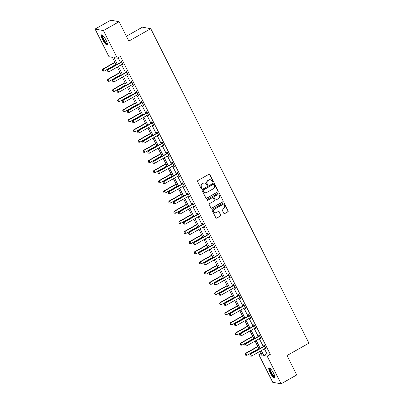 <?xml version="1.0" encoding="UTF-8"?>
<svg xmlns="http://www.w3.org/2000/svg" width="404" height="404" viewBox="0 0 404 404"><rect width="100%" height="100%" fill="white"/><g stroke="black" fill="none" stroke-linecap="round" stroke-linejoin="round"><path stroke-width="0.61" d="M213.1 182.022A0.51 0.485 100.2 0 0 213.307 181.33L209.893 174.548A0.727 0.692 100.2 0 0 208.959 174.255L197.889 180.517A0.727 0.692 100.2 0 0 197.596 181.502L201.005 188.289A0.51 0.485 100.2 0 0 201.662 188.491A0.51 0.485 100.2 0 0 201.869 187.799L201.424 186.921A2.328 2.217 100.2 0 1 202.364 183.764L203.288 183.244A2.328 2.217 100.2 0 1 206.282 184.173L206.727 185.052A0.51 0.485 100.2 0 0 207.378 185.254A0.51 0.485 100.2 0 0 207.585 184.567L207.146 183.689A2.328 2.217 100.2 0 1 208.085 180.532L209.009 180.007A2.328 2.217 100.2 0 1 212.004 180.942L212.443 181.815A0.51 0.485 100.2 0 0 213.1 182.022M212.676 182.042A0.51 0.485 100.2 0 0 213.08 181.29L209.666 174.508A0.727 0.692 100.2 0 0 209.292 174.164M201.237 188.511A0.51 0.485 100.2 0 0 201.641 187.759L201.424 186.921M206.954 185.274A0.51 0.485 100.2 0 0 207.363 184.527L207.146 183.689M270.079 372.65A5.787 1.404 60.5 0 1 268.988 367.928A5.787 1.404 60.5 0 1 273.599 373.281A5.787 1.404 60.5 0 1 274.69 378.003A5.787 1.404 60.5 0 1 270.079 372.65M102.56 39.577A5.787 1.404 60.5 0 1 101.475 34.86A5.787 1.404 60.5 0 1 106.08 40.213A5.787 1.404 60.5 0 1 107.171 44.93A5.787 1.404 60.5 0 1 102.56 39.577M223.816 213.297A0.727 0.692 100.2 0 0 224.75 213.59L227.856 211.832A0.727 0.692 100.2 0 0 228.149 210.848L224.361 203.313A0.727 0.692 100.2 0 0 223.422 203.02L212.358 209.282A0.727 0.692 100.2 0 0 212.065 210.267L215.852 217.801A0.727 0.692 100.2 0 0 216.786 218.094L220.539 215.973A0.727 0.692 100.2 0 0 220.831 214.989L219.21 211.762A0.727 0.692 100.2 0 0 218.276 211.469L216.413 212.524A1.949 1.853 100.2 0 1 213.721 211.135A1.949 1.853 100.2 0 1 214.696 209.105L221.983 204.985A1.949 1.853 100.2 0 1 224.68 206.373A1.949 1.853 100.2 0 1 223.7 208.403L222.488 209.09A0.727 0.692 100.2 0 0 222.195 210.075L223.816 213.297M116.175 64.887L112.368 57.318L108.984 56.706L95.076 29.058L110.736 20.2L119.089 21.705L128.836 41.092L150.763 28.684L308.924 343.153L286.997 355.555L296.748 374.942L281.083 383.8L272.735 382.295L258.833 354.651L262.216 355.257L260.186 351.228M119.089 21.705L103.424 30.563L117.332 58.211L113.948 57.6L117.291 64.256M264.438 348.819L266.928 353.773L270.311 354.379L120.463 56.439L117.332 58.211M270.311 354.379L267.18 356.151L281.083 383.8M217.867 191.976A0.727 0.692 100.2 0 0 218.16 190.986L214.373 183.451A0.727 0.692 100.2 0 0 213.438 183.163L202.369 189.425A0.727 0.692 100.2 0 0 202.076 190.41L205.863 197.945A0.727 0.692 100.2 0 0 206.803 198.238L217.645 191.935A0.727 0.692 100.2 0 0 217.938 190.946L214.145 183.411A0.727 0.692 100.2 0 0 213.772 183.073M219.367 193.385L223.154 200.919A0.727 0.692 100.2 0 1 222.862 201.904L211.792 208.166A0.727 0.692 100.2 0 1 210.858 207.873L209.237 204.651A0.727 0.692 100.2 0 1 209.53 203.661L214.019 201.126A0.727 0.692 100.2 0 0 214.312 200.137L213.236 198A0.727 0.692 100.2 0 0 212.302 197.708L207.626 200.354A0.51 0.485 100.2 0 1 206.924 199.99A0.51 0.485 100.2 0 1 207.176 199.46L218.433 193.092A0.727 0.692 100.2 0 1 219.367 193.385L223.154 200.919M150.763 28.684L142.415 27.184L126.402 36.244M118.069 57.792L120.422 62.484M121.523 64.67L125.528 72.629M126.629 74.816L130.633 82.78M131.734 84.966L135.739 92.925M136.835 95.117L140.839 103.076M141.94 105.262L145.945 113.226M147.046 115.413L151.051 123.372M152.151 125.558L156.151 133.522M157.252 135.709L161.257 143.667M162.357 145.854L166.362 153.818M167.463 156.005L171.463 163.963M172.564 166.15L176.568 174.114M177.669 176.301L181.674 184.259M182.775 186.451L186.779 194.41M187.875 196.597L191.88 204.56M192.981 206.747L196.985 214.706M198.086 216.892L202.091 224.856M203.192 227.043L207.191 235.002M208.292 237.188L212.297 245.152M213.398 247.339L217.403 255.298M218.503 257.484L222.503 265.448M223.604 267.635L227.609 275.594M228.709 277.785L232.714 285.744M233.815 287.931L237.82 295.89M238.916 298.081L242.92 306.04M244.021 308.227L248.026 316.191M249.127 318.377L253.131 326.336M254.232 328.523L258.232 336.487M259.333 338.673L263.337 346.632M122.362 64.196L122.715 64.887L123.276 64.993L121.311 61.09L120.751 60.989L121.235 61.953M127.467 74.346L127.816 75.038L128.381 75.139L126.417 71.235L125.851 71.134L126.341 72.099M132.573 84.492L132.921 85.188L133.487 85.289L131.522 81.386L130.957 81.285L131.441 82.249M137.673 94.642L138.027 95.334L138.587 95.435L136.628 91.531L136.062 91.43L136.547 92.395M143.228 104.656L143.001 104.702A0.742 0.707 100.2 0 0 142.799 104.777L143.127 105.484L143.693 105.585L141.728 101.682L141.168 101.581L141.653 102.545M148.329 114.807L148.106 114.852A0.742 0.707 100.2 0 0 147.899 114.928L148.233 115.63L148.798 115.731L146.834 111.827L146.268 111.726L146.753 112.691M152.99 125.083L153.338 125.78L153.899 125.881L151.939 121.978L151.374 121.877L151.859 122.841M158.09 135.234L158.439 135.926L159.004 136.027L157.04 132.128L156.479 132.022L156.964 132.987M163.196 145.379L163.544 146.076L164.11 146.177L162.145 142.274L161.58 142.173L162.065 143.137M168.301 155.53L168.65 156.222L169.215 156.328L167.251 152.424L166.685 152.323L167.17 153.288M173.402 165.68L173.755 166.372L174.316 166.473L172.351 162.57L171.791 162.469L172.276 163.433M178.957 175.695L178.73 175.74A0.742 0.707 100.2 0 0 178.528 175.816L178.856 176.523L179.421 176.624L177.457 172.72L176.891 172.619L177.381 173.584M184.057 185.84L183.835 185.885A0.742 0.707 100.2 0 0 183.628 185.966L183.961 186.668L184.527 186.769L182.563 182.866L181.997 182.765L182.482 183.729M188.713 196.122L189.067 196.819L189.627 196.92L187.668 193.016L187.102 192.915L187.587 193.88M193.819 206.272L194.167 206.964L194.733 207.065L192.769 203.162L192.208 203.061L192.693 204.025M198.925 216.418L199.273 217.115L199.839 217.216L197.874 213.312L197.309 213.211L197.793 214.176M204.03 226.568L204.379 227.26L204.939 227.361L202.98 223.457L202.414 223.356L202.899 224.321M209.131 236.714L209.479 237.411L210.045 237.512L208.08 233.608L207.52 233.507L208.004 234.472M214.236 246.864L214.585 247.556L215.15 247.662L213.186 243.758L212.62 243.652L213.105 244.617M219.342 257.01L219.69 257.707L220.256 257.808L218.291 253.904L217.726 253.803L218.211 254.767M224.442 267.16L224.796 267.852L225.356 267.958L223.392 264.054L222.831 263.953L223.316 264.918M229.548 277.311L229.896 278.002L230.462 278.104L228.497 274.2L227.932 274.099L228.422 275.063M234.653 287.456L235.002 288.153L235.567 288.254L233.603 284.35L233.037 284.249L233.522 285.214M239.754 297.607L240.107 298.298L240.668 298.399L238.708 294.496L238.143 294.395L238.628 295.359M244.859 307.752L245.208 308.449L245.773 308.55L243.809 304.646L243.248 304.545L243.733 305.51M250.409 317.771L250.187 317.817A0.742 0.707 100.2 0 0 249.98 317.892L250.313 318.594L250.879 318.695L248.915 314.792L248.349 314.691L248.834 315.655M255.515 327.917L255.293 327.962A0.742 0.707 100.2 0 0 255.086 328.038L255.419 328.745L255.979 328.846L254.02 324.942L253.454 324.841L253.939 325.806M260.171 338.199L260.519 338.89L261.085 338.991L259.121 335.093L258.56 334.987L259.045 335.951M265.276 348.344L265.625 349.041L266.191 349.142L264.226 345.238L263.661 345.137L264.145 346.102M95.076 29.058L103.424 30.563M261.226 353.293L258.833 354.651M259.085 349.036L255.086 341.077M253.985 338.89L249.98 330.926M248.879 328.74L244.874 320.781M243.774 318.594L239.769 310.631M238.673 308.444L234.668 300.485M233.568 298.298L229.563 290.335M228.462 288.148L224.457 280.189M223.356 278.002L219.357 270.039M218.256 267.852L214.251 259.893M213.15 257.702L209.146 249.743M208.045 247.556L204.045 239.592M202.944 237.406L198.94 229.447M197.839 227.26L193.834 219.296M192.733 217.11L188.729 209.151M187.633 206.964L183.628 199M182.527 196.814L178.523 188.855M177.422 186.668L173.417 178.704M172.316 176.518L168.317 168.559M167.216 166.367L163.211 158.408M162.11 156.222L158.105 148.258M157.004 146.071L153.005 138.112M151.904 135.926L147.899 127.962M146.798 125.775L142.794 117.817M141.693 115.63L137.688 107.666M136.592 105.479L132.588 97.521M131.487 95.334L127.482 87.37M126.381 85.183L122.377 77.225M121.276 75.033L117.276 67.074M261.307 350.591L263.797 355.545L267.18 356.151M118.392 66.443L122.397 74.402M123.498 76.588L127.502 84.552M128.598 86.739L132.603 94.698M133.704 96.884L137.708 104.848M138.809 107.035L142.814 114.994M143.915 117.185L147.915 125.144M149.015 127.331L153.02 135.295M154.121 137.481L158.126 145.44M159.227 147.627L163.226 155.591M164.327 157.777L168.332 165.736M169.433 167.923L173.437 175.886M174.538 178.073L178.543 186.032M179.639 188.219L183.643 196.182M184.744 198.369L188.749 206.328M189.85 208.52L193.854 216.478M194.955 218.665L198.955 226.624M200.056 228.816L204.06 236.774M205.161 238.961L209.166 246.925M210.267 249.111L214.266 257.07M215.367 259.257L219.372 267.221M220.473 269.407L224.478 277.366M225.578 279.553L229.583 287.517M230.679 289.703L234.684 297.662M235.784 299.854L239.789 307.813M240.89 309.999L244.895 317.958M245.996 320.15L249.995 328.109M251.096 330.295L255.101 338.259M256.202 340.446L260.206 348.405M266.928 353.773L263.797 355.545M122.715 64.887L123.114 64.665M127.816 75.038L128.214 74.811M132.921 85.188L133.32 84.961M138.027 95.334L138.426 95.107M143.127 105.484L143.526 105.257M148.233 115.63L148.632 115.403M153.338 125.78L153.737 125.553M158.439 135.926L158.838 135.704M163.544 146.076L163.943 145.849M168.65 156.222L169.049 156M173.755 166.372L174.154 166.145M178.856 176.523L179.255 176.296M183.961 186.668L184.36 186.441M189.067 196.819L189.466 196.591M194.167 206.964L194.566 206.737M199.273 217.115L199.672 216.887M204.379 227.26L204.778 227.038M209.479 237.411L209.878 237.183M214.585 247.556L214.984 247.334M219.69 257.707L220.089 257.479M224.796 267.852L225.195 267.63M229.896 278.002L230.295 277.775M235.002 288.153L235.401 287.926M240.107 298.298L240.506 298.071M245.208 308.449L245.607 308.222M250.313 318.594L250.712 318.372M255.419 328.745L255.818 328.518M260.519 338.89L260.918 338.668M265.625 349.041L266.024 348.814M210.333 179.74A2.328 2.217 100.2 0 0 208.782 179.967L209.009 180.007M206.919 183.648A2.328 2.217 100.2 0 1 207.858 180.492L208.782 179.967M204.616 182.977A2.328 2.217 100.2 0 0 203.061 183.204L203.288 183.244M201.202 186.88A2.328 2.217 100.2 0 1 202.141 183.724L203.061 183.204M206.237 198.283A0.727 0.692 100.2 0 0 206.575 198.197L217.645 191.935M213.868 184.643A0.51 0.485 100.2 0 0 213.211 184.441L203.495 189.936A0.51 0.485 100.2 0 0 203.288 190.627L203.752 191.552A2.328 2.217 100.2 0 0 206.752 192.481L213.393 188.724A2.328 2.217 100.2 0 0 214.332 185.567L213.868 184.643M213.408 184.381A0.51 0.485 100.2 0 0 212.984 184.401L213.211 184.441M205.197 192.708A2.328 2.217 100.2 0 1 203.53 191.511L203.061 190.587A0.51 0.485 100.2 0 1 203.268 189.895L212.984 184.401M211.231 208.212A0.727 0.692 100.2 0 0 211.57 208.126L222.639 201.864A0.727 0.692 100.2 0 0 222.932 200.879M212.635 197.622A0.727 0.692 100.2 0 0 212.075 197.667L207.626 200.354M218.675 198.49A1.949 1.853 100.2 0 0 218.165 194.864A1.949 1.853 100.2 0 0 216.958 195.071L214.393 196.526A0.727 0.692 100.2 0 0 214.1 197.511L215.175 199.652A0.727 0.692 100.2 0 0 216.11 199.94L218.675 198.49M218.049 194.849A1.949 1.853 100.2 0 0 216.731 195.031L216.958 195.071M215.549 199.99A0.727 0.692 100.2 0 1 214.948 199.611L213.873 197.47A0.727 0.692 100.2 0 1 214.165 196.485L216.731 195.031M219.14 193.344A0.727 0.692 100.2 0 0 218.766 193.006M223.074 204.757A1.949 1.853 100.2 0 0 221.756 204.944L221.983 204.985M215.1 212.706A1.949 1.853 100.2 0 1 214.468 209.065L221.756 204.944M216.226 218.145A0.727 0.692 100.2 0 0 216.564 218.054L220.311 215.933A0.727 0.692 100.2 0 0 220.609 214.948L218.983 211.721A0.727 0.692 100.2 0 0 218.609 211.383M224.19 213.64A0.727 0.692 100.2 0 0 224.523 213.549L227.629 211.792A0.727 0.692 100.2 0 0 227.927 210.807L224.134 203.273A0.727 0.692 100.2 0 0 223.76 202.934M114.857 62.267L102.697 69.145L103.106 69.215L104.086 71.17L115.958 64.453M102.298 70.124L102.858 71.109L102.298 70.124L102.697 69.145M114.973 62.504L103.106 69.215L102.369 70.134M104.086 71.17L102.858 71.109M106.878 70.947L107.368 71.922L106.878 70.947L107.615 70.028L107.212 69.958L120.993 62.16A0.742 0.707 100.2 0 0 121.17 62.024L121.569 61.595M122.811 64.064L122.589 64.11A0.742 0.707 100.2 0 0 122.382 64.186L108.6 71.983L107.615 70.028L121.402 62.236A0.742 0.707 100.2 0 0 121.574 62.095L121.735 61.923M107.368 71.922L108.6 71.983M107.212 69.958L106.813 70.937M107.393 43.869A5.01 1.212 60.5 0 1 104.333 41.147A5.01 1.212 60.5 0 1 102.151 35.673A5.01 1.212 60.5 0 1 102.5 35.214M102.783 35.456A4.636 1.126 -119.5 0 0 102.661 35.784A4.636 1.126 -119.5 0 0 104.444 40.476A4.636 1.126 -119.5 0 0 107.333 43.501M101.813 34.83A5.752 1.394 -119.5 0 0 101.752 35.087A5.752 1.394 -119.5 0 0 103.803 40.627A5.752 1.394 -119.5 0 0 107.373 44.657M274.912 376.942A5.01 1.212 60.5 0 1 270.816 372.407A5.01 1.212 60.5 0 1 270.013 368.281M270.301 368.529A4.636 1.126 -119.5 0 0 271.246 372.251A4.636 1.126 -119.5 0 0 274.851 376.573M269.332 367.898A5.752 1.394 -119.5 0 0 270.594 372.367A5.752 1.394 -119.5 0 0 274.887 377.725M119.963 72.417L107.802 79.295L108.206 79.366L109.191 81.315L121.059 74.604M107.403 80.27L107.959 81.26L107.403 80.27L107.802 79.295M120.079 72.649L108.206 79.366L107.469 80.285M109.191 81.315L107.959 81.26M125.063 82.562L112.908 89.441L113.312 89.516L114.297 91.466L126.164 84.749M112.509 90.42L113.064 91.41L112.509 90.42L112.908 89.441M125.184 82.8L113.312 89.516L112.575 90.43M114.297 91.466L113.064 91.41M111.984 81.098L112.474 82.073L111.984 81.098L112.721 80.179L112.317 80.103L126.099 72.311A0.742 0.707 100.2 0 0 126.27 72.17L126.674 71.74M127.917 74.21L127.689 74.255A0.742 0.707 100.2 0 0 127.487 74.336L113.701 82.128L112.721 80.179L126.502 72.382A0.742 0.707 100.2 0 0 126.679 72.245L126.836 72.074M112.474 82.073L113.701 82.128M112.317 80.103L111.913 81.083M117.089 91.243L117.579 92.223L117.089 91.243L117.827 90.324L117.418 90.254L131.199 82.456A0.742 0.707 100.2 0 0 131.376 82.32L131.775 81.891M133.017 84.36L132.795 84.406A0.742 0.707 100.2 0 0 132.588 84.481L118.806 92.279L117.827 90.324L131.608 82.532A0.742 0.707 100.2 0 0 131.78 82.391L131.941 82.219M117.579 92.223L118.806 92.279M117.418 90.254L117.019 91.233M130.169 92.713L118.008 99.591L118.417 99.662L119.397 101.616L131.27 94.9M117.609 100.566L118.17 101.555L117.609 100.566L118.008 99.591M130.285 92.945L118.417 99.662L117.68 100.581M119.397 101.616L118.17 101.555M135.274 102.858L123.114 109.737L123.523 109.812L124.503 111.762L136.37 105.045M122.715 110.716L123.276 111.706L122.715 110.716L123.114 109.737M135.391 103.096L123.523 109.812L122.781 110.726M124.503 111.762L123.276 111.706M140.375 113.009L128.22 119.887L128.624 119.958L129.608 121.912L141.476 115.196M127.821 120.867L128.376 121.851L127.821 120.867L128.22 119.887M140.496 113.246L128.624 119.958L127.886 120.877M129.608 121.912L128.376 121.851M122.19 101.394L122.68 102.369L122.19 101.394L122.927 100.475L122.523 100.404L136.305 92.607A0.742 0.707 100.2 0 0 136.481 92.465L136.88 92.036M138.123 94.511L137.9 94.551A0.742 0.707 100.2 0 0 137.693 94.632L123.912 102.429L122.927 100.475L136.714 92.678A0.742 0.707 100.2 0 0 136.885 92.541L137.047 92.37M122.68 102.369L123.912 102.429M122.523 100.404L122.124 101.379M127.295 111.539L127.785 112.519L127.295 111.539L128.033 110.625L127.629 110.55L141.41 102.752A0.742 0.707 100.2 0 0 141.582 102.616L141.986 102.187M142.799 104.777L129.012 112.575L128.033 110.625L141.814 102.828A0.742 0.707 100.2 0 0 141.991 102.687L142.152 102.515M127.785 112.519L129.012 112.575M127.629 110.55L127.23 111.529M132.401 121.69L132.891 122.665L132.401 121.69L133.138 120.771L132.729 120.7L146.516 112.903A0.742 0.707 100.2 0 0 146.687 112.767L147.086 112.332M147.899 114.928L134.118 122.725L133.138 120.771L146.92 112.974A0.742 0.707 100.2 0 0 147.096 112.837L147.253 112.665M132.891 122.665L134.118 122.725M132.729 120.7L132.33 121.68M137.501 131.84L137.996 132.815L137.501 131.84L138.244 130.921L137.835 130.846L151.616 123.048A0.742 0.707 100.2 0 0 151.793 122.912L152.192 122.483M153.434 124.952L153.212 124.998A0.742 0.707 100.2 0 0 153.005 125.073L139.223 132.871L138.244 130.921L152.025 123.124A0.742 0.707 100.2 0 0 152.197 122.988L152.358 122.816M137.996 132.815L139.223 132.871M137.835 130.846L137.436 131.825M142.607 141.986L143.097 142.96L142.607 141.986L143.344 141.067L142.94 140.996L156.722 133.199A0.742 0.707 100.2 0 0 156.898 133.062L157.297 132.633M158.54 135.103L158.312 135.148A0.742 0.707 100.2 0 0 158.11 135.224L144.329 143.021L143.344 141.067L157.126 133.269A0.742 0.707 100.2 0 0 157.302 133.133L157.464 132.961M143.097 142.96L144.329 143.021M142.94 140.996L142.541 141.976M147.713 152.136L148.202 153.111L147.713 152.136L148.45 151.217L148.046 151.141L161.827 143.344A0.742 0.707 100.2 0 0 161.999 143.208L162.398 142.779M163.64 145.248L163.418 145.294A0.742 0.707 100.2 0 0 163.211 145.369L149.429 153.167L148.45 151.217L162.231 143.42A0.742 0.707 100.2 0 0 162.408 143.284L162.565 143.112M148.202 153.111L149.429 153.167M148.046 151.141L147.642 152.121M152.813 162.282L153.308 163.256L152.813 162.282L153.555 161.363L153.146 161.292L166.928 153.495A0.742 0.707 100.2 0 0 167.105 153.358L167.503 152.929M168.746 155.399L168.524 155.444A0.742 0.707 100.2 0 0 168.317 155.52L154.535 163.317L153.555 161.363L167.337 153.571A0.742 0.707 100.2 0 0 167.508 153.429L167.67 153.257M153.308 163.256L154.535 163.317M153.146 161.292L152.747 162.272M157.919 172.432L158.408 173.407L157.919 172.432L158.656 171.513L158.252 171.437L172.033 163.645A0.742 0.707 100.2 0 0 172.21 163.504L172.609 163.075M173.851 165.544L173.629 165.589A0.742 0.707 100.2 0 0 173.422 165.67L159.641 173.462L158.656 171.513L172.442 163.716A0.742 0.707 100.2 0 0 172.614 163.58L172.776 163.408M158.408 173.407L159.641 173.462M158.252 171.437L157.853 172.417M163.024 182.578L163.514 183.557L163.024 182.578L163.761 181.659L163.357 181.588L177.139 173.791A0.742 0.707 100.2 0 0 177.311 173.654L177.709 173.225M178.528 175.816L164.741 183.613L163.761 181.659L177.543 173.866A0.742 0.707 100.2 0 0 177.72 173.725L177.876 173.553M163.514 183.557L164.741 183.613M163.357 181.588L162.953 182.568M168.13 192.728L168.619 193.703L168.13 192.728L168.867 191.809L168.458 191.738L182.239 183.941A0.742 0.707 100.2 0 0 182.416 183.8L182.815 183.371M183.628 185.966L169.847 193.758L168.867 191.809L182.648 184.012A0.742 0.707 100.2 0 0 182.82 183.876L182.982 183.704M168.619 193.703L169.847 193.758M168.458 191.738L168.059 192.713M173.23 202.874L173.72 203.853L173.23 202.874L173.967 201.96L173.563 201.884L187.345 194.087A0.742 0.707 100.2 0 0 187.522 193.95L187.921 193.521M189.163 195.991L188.941 196.036A0.742 0.707 100.2 0 0 188.734 196.112L174.952 203.909L173.967 201.96L187.754 194.162A0.742 0.707 100.2 0 0 187.926 194.021L188.087 193.849M173.72 203.853L174.952 203.909M173.563 201.884L173.165 202.864M178.336 213.024L178.826 213.999L178.336 213.024L179.073 212.105L178.669 212.034L192.45 204.237A0.742 0.707 100.2 0 0 192.622 204.096L193.026 203.667M194.268 206.141L194.041 206.186A0.742 0.707 100.2 0 0 193.839 206.262L180.053 214.059L179.073 212.105L192.854 204.308A0.742 0.707 100.2 0 0 193.031 204.172L193.193 204M178.826 213.999L180.053 214.059M178.669 212.034L178.27 213.014M183.441 223.17L183.931 224.149L183.441 223.17L184.179 222.256L183.769 222.18L197.556 214.383A0.742 0.707 100.2 0 0 197.728 214.246L198.127 213.817M199.369 216.286L199.147 216.332A0.742 0.707 100.2 0 0 198.94 216.408L185.158 224.205L184.179 222.256L197.96 214.458A0.742 0.707 100.2 0 0 198.137 214.322L198.293 214.145M183.931 224.149L185.158 224.205M183.769 222.18L183.371 223.159M188.542 233.32L189.037 234.295L188.542 233.32L189.284 232.401L188.875 232.33L202.656 224.533A0.742 0.707 100.2 0 0 202.833 224.397L203.232 223.968M204.474 226.437L204.252 226.482A0.742 0.707 100.2 0 0 204.045 226.558L190.264 234.355L189.284 232.401L203.066 224.604A0.742 0.707 100.2 0 0 203.237 224.467L203.399 224.296M189.037 234.295L190.264 234.355M188.875 232.33L188.476 233.31M193.647 243.471L194.137 244.445L193.647 243.471L194.385 242.552L193.981 242.476L207.762 234.679A0.742 0.707 100.2 0 0 207.939 234.542L208.338 234.113M209.58 236.582L209.353 236.628A0.742 0.707 100.2 0 0 209.151 236.704L195.369 244.501L194.385 242.552L208.166 234.754A0.742 0.707 100.2 0 0 208.343 234.618L208.504 234.446M194.137 244.445L195.369 244.501M193.981 242.476L193.582 243.455M198.753 253.616L199.243 254.591L198.753 253.616L199.49 252.697L199.086 252.626L212.868 244.829A0.742 0.707 100.2 0 0 213.039 244.693L213.438 244.263M214.681 246.733L214.458 246.778A0.742 0.707 100.2 0 0 214.251 246.854L200.47 254.651L199.49 252.697L213.272 244.9A0.742 0.707 100.2 0 0 213.448 244.763L213.605 244.592M199.243 254.591L200.47 254.651M199.086 252.626L198.682 253.606M203.853 263.767L204.348 264.741L203.853 263.767L204.596 262.847L204.187 262.772L217.968 254.98A0.742 0.707 100.2 0 0 218.145 254.838L218.544 254.409M219.786 256.878L219.564 256.924A0.742 0.707 100.2 0 0 219.357 257.005L205.575 264.797L204.596 262.847L218.377 255.05A0.742 0.707 100.2 0 0 218.549 254.914L218.71 254.742M204.348 264.741L205.575 264.797M204.187 262.772L203.788 263.751M208.959 273.912L209.449 274.887L208.959 273.912L209.696 272.993L209.292 272.922L223.074 265.125A0.742 0.707 100.2 0 0 223.25 264.989L223.649 264.559M224.892 267.029L224.669 267.074A0.742 0.707 100.2 0 0 224.462 267.15L210.681 274.947L209.696 272.993L223.483 265.201A0.742 0.707 100.2 0 0 223.654 265.059L223.816 264.888M209.449 274.887L210.681 274.947M209.292 272.922L208.893 273.902M214.064 284.062L214.554 285.037L214.064 284.062L214.802 283.143L214.398 283.073L228.179 275.276A0.742 0.707 100.2 0 0 228.351 275.134L228.75 274.705M229.997 277.174L229.77 277.22A0.742 0.707 100.2 0 0 229.568 277.301L215.781 285.093L214.802 283.143L228.583 275.346A0.742 0.707 100.2 0 0 228.76 275.21L228.917 275.038M214.554 285.037L215.781 285.093M214.398 283.073L213.994 284.047M145.48 123.154L133.325 130.032L133.729 130.108L134.709 132.058L146.581 125.346M132.921 131.012L133.482 132.002L132.921 131.012L133.325 130.032M145.602 123.392L133.729 130.108L132.992 131.027M134.709 132.058L133.482 132.002M150.586 133.305L138.426 140.183L138.835 140.254L139.814 142.208L151.687 135.492M138.027 141.163L138.587 142.147L138.027 141.163L138.426 140.183M150.702 133.542L138.835 140.254L138.092 141.173M139.814 142.208L138.587 142.147M155.686 143.455L143.531 150.328L143.935 150.404L144.92 152.353L156.787 145.642M143.132 151.308L143.688 152.298L143.132 151.308L143.531 150.328M155.808 143.688L143.935 150.404L143.198 151.323M144.92 152.353L143.688 152.298M160.792 153.601L148.637 160.479L149.041 160.55L150.02 162.504L161.893 155.787M148.233 161.459L148.793 162.443L148.233 161.459L148.637 160.479M160.913 153.838L149.041 160.55L148.303 161.469M150.02 162.504L148.793 162.443M165.898 163.751L153.737 170.624L154.146 170.7L155.126 172.649L166.998 165.938M153.338 171.604L153.899 172.594L153.338 171.604L153.737 170.624M166.014 163.984L154.146 170.7L153.409 171.619M155.126 172.649L153.899 172.594M171.003 173.897L158.843 180.775L159.247 180.851L160.231 182.8L172.099 176.083M158.444 181.755L158.999 182.744L158.444 181.755L158.843 180.775M171.119 174.134L159.247 180.851L158.509 181.765M160.231 182.8L158.999 182.744M176.104 184.047L163.948 190.925L164.352 190.996L165.337 192.95L177.204 186.234M163.549 191.9L164.105 192.89L163.549 191.9L163.948 190.925M176.225 184.28L164.352 190.996L163.615 191.915M165.337 192.95L164.105 192.89M181.209 194.193L169.049 201.071L169.458 201.147L170.438 203.096L182.31 196.379M168.65 202.05L169.21 203.04L168.65 202.05L169.049 201.071M181.325 194.43L169.458 201.147L168.721 202.061M170.438 203.096L169.21 203.04M186.315 204.343L174.154 211.221L174.563 211.292L175.543 213.246L187.411 206.53M173.755 212.201L174.316 213.186L173.755 212.201L174.154 211.221M186.431 204.581L174.563 211.292L173.821 212.211M175.543 213.246L174.316 213.186M191.415 214.489L179.26 221.367L179.664 221.442L180.649 223.392L192.516 216.68M178.861 222.346L179.416 223.336L178.861 222.346L179.26 221.367M191.536 214.726L179.664 221.442L178.927 222.362M180.649 223.392L179.416 223.336M196.521 224.639L184.365 231.517L184.769 231.588L185.749 233.542L197.622 226.826M183.961 232.497L184.522 233.482L183.961 232.497L184.365 231.517M196.642 224.877L184.769 231.588L184.032 232.507M185.749 233.542L184.522 233.482M201.626 234.785L189.466 241.663L189.875 241.738L190.855 243.688L202.727 236.976M189.067 242.642L189.627 243.632L189.067 242.642L189.466 241.663M201.742 235.022L189.875 241.738L189.133 242.658M190.855 243.688L189.627 243.632M206.727 244.935L194.571 251.813L194.975 251.884L195.96 253.838L207.828 247.122M194.173 252.793L194.728 253.778L194.173 252.793L194.571 251.813M206.848 245.172L194.975 251.884L194.238 252.803M195.96 253.838L194.728 253.778M211.832 255.086L199.677 261.959L200.081 262.034L201.061 263.984L212.933 257.272M199.273 262.938L199.834 263.928L199.273 262.938L199.677 261.959M211.954 255.318L200.081 262.034L199.344 262.954M201.061 263.984L199.834 263.928M216.938 265.231L204.778 272.109L205.187 272.18L206.166 274.134L218.039 267.418M204.379 273.089L204.939 274.079L204.379 273.089L204.778 272.109M217.054 265.468L205.187 272.18L204.449 273.099M206.166 274.134L204.939 274.079M222.043 275.382L209.883 282.26L210.287 282.33L211.272 284.285L223.139 277.568M209.484 283.234L210.04 284.224L209.484 283.234L209.883 282.26M222.16 275.614L210.287 282.33L209.55 283.249M211.272 284.285L210.04 284.224M227.144 285.527L214.989 292.405L215.393 292.481L216.377 294.43L228.245 287.714M214.59 293.385L215.145 294.375L214.59 293.385L214.989 292.405M227.265 285.764L215.393 292.481L214.655 293.395M216.377 294.43L215.145 294.375M232.249 295.678L220.089 302.556L220.498 302.626L221.478 304.581L233.35 297.864M219.69 303.535L220.251 304.52L219.69 303.535L220.089 302.556M232.366 295.91L220.498 302.626L219.761 303.545M221.478 304.581L220.251 304.52M237.355 305.823L225.195 312.701L225.604 312.777L226.583 314.726L238.451 308.01M224.796 313.681L225.356 314.671L224.796 313.681L225.195 312.701M237.471 306.06L225.604 312.777L224.861 313.696M226.583 314.726L225.356 314.671M242.456 315.973L230.3 322.852L230.704 322.922L231.689 324.877L243.556 318.16M229.901 323.831L230.457 324.816L229.901 323.831L230.3 322.852M242.577 316.211L230.704 322.922L229.967 323.841M231.689 324.877L230.457 324.816M219.17 294.208L219.66 295.188L219.17 294.208L219.907 293.294L219.498 293.218L233.28 285.421A0.742 0.707 100.2 0 0 233.456 285.285L233.855 284.855M235.098 287.325L234.876 287.37A0.742 0.707 100.2 0 0 234.668 287.446L220.887 295.243L219.907 293.294L233.689 285.497A0.742 0.707 100.2 0 0 233.86 285.355L234.022 285.184M219.66 295.188L220.887 295.243M219.498 293.218L219.099 294.198M224.271 304.358L224.76 305.333L224.271 304.358L225.008 303.439L224.604 303.369L238.385 295.571A0.742 0.707 100.2 0 0 238.562 295.43L238.961 295.001M240.203 297.475L239.981 297.521A0.742 0.707 100.2 0 0 239.774 297.596L225.993 305.394L225.008 303.439L238.794 295.642A0.742 0.707 100.2 0 0 238.966 295.506L239.128 295.334M224.76 305.333L225.993 305.394M224.604 303.369L224.205 304.343M229.376 314.504L229.866 315.484L229.376 314.504L230.113 313.59L229.709 313.514L243.491 305.717A0.742 0.707 100.2 0 0 243.662 305.581L244.067 305.151M245.309 307.621L245.082 307.666A0.742 0.707 100.2 0 0 244.88 307.742L231.093 315.539L230.113 313.59L243.895 305.793A0.742 0.707 100.2 0 0 244.072 305.651L244.233 305.48M229.866 315.484L231.093 315.539M229.709 313.514L229.31 314.494M234.482 324.654L234.971 325.629L234.482 324.654L235.219 323.735L234.81 323.665L248.596 315.867A0.742 0.707 100.2 0 0 248.768 315.731L249.167 315.302M249.98 317.892L236.199 325.69L235.219 323.735L249 315.938A0.742 0.707 100.2 0 0 249.177 315.802L249.334 315.63M234.971 325.629L236.199 325.69M234.81 323.665L234.411 324.644M247.561 326.119L235.406 332.997L235.81 333.073L236.789 335.022L248.662 328.311M235.002 333.977L235.562 334.966L235.002 333.977L235.406 332.997M247.682 326.356L235.81 333.073L235.072 333.992M236.789 335.022L235.562 334.966M239.582 334.805L240.077 335.78L239.582 334.805L240.324 333.886L239.915 333.81L253.697 326.013A0.742 0.707 100.2 0 0 253.874 325.876L254.273 325.447M255.086 328.038L241.304 335.835L240.324 333.886L254.106 326.089A0.742 0.707 100.2 0 0 254.278 325.952L254.439 325.781M240.077 335.78L241.304 335.835M239.915 333.81L239.516 334.79M252.667 336.269L240.506 343.147L240.915 343.218L241.895 345.173L253.768 338.456M240.107 344.127L240.668 345.112L240.107 344.127L240.506 343.147M252.783 336.507L240.915 343.218L240.173 344.137M241.895 345.173L240.668 345.112M244.688 344.95L245.178 345.925L244.688 344.95L245.425 344.031L245.021 343.961L258.802 336.163A0.742 0.707 100.2 0 0 258.979 336.027L259.378 335.598M260.62 338.067L260.393 338.113A0.742 0.707 100.2 0 0 260.191 338.188L246.41 345.986L245.425 344.031L259.206 336.234A0.742 0.707 100.2 0 0 259.383 336.098L259.545 335.926M245.178 345.925L246.41 345.986M245.021 343.961L244.622 344.94M257.767 346.42L245.612 353.293L246.016 353.369L247.001 355.318L258.868 348.607M245.213 354.273L245.768 355.262L245.213 354.273L245.612 353.293M257.888 346.652L246.016 353.369L245.279 354.288M247.001 355.318L245.768 355.262M249.793 355.101L250.283 356.076L249.793 355.101L250.531 354.182L250.121 354.106L263.908 346.314A0.742 0.707 100.2 0 0 264.08 346.172L264.479 345.743M265.721 348.213L265.499 348.258A0.742 0.707 100.2 0 0 265.292 348.334L251.51 356.131L250.531 354.182L264.312 346.385A0.742 0.707 100.2 0 0 264.489 346.248L264.645 346.076M250.283 356.076L251.51 356.131M250.121 354.106L249.722 355.086M121.574 62.095L121.17 62.024M121.402 62.236L120.993 62.16M126.679 72.245L126.27 72.17M126.502 72.382L126.099 72.311M131.78 82.391L131.376 82.32M131.608 82.532L131.199 82.456M136.885 92.541L136.481 92.465M136.714 92.678L136.305 92.607M141.991 102.687L141.582 102.616M141.814 102.828L141.41 102.752M147.096 112.837L146.687 112.767M146.92 112.974L146.516 112.903M152.197 122.988L151.793 122.912M152.025 123.124L151.616 123.048M157.302 133.133L156.898 133.062M157.126 133.269L156.722 133.199M162.408 143.284L161.999 143.208M162.231 143.42L161.827 143.344M167.508 153.429L167.105 153.358M167.337 153.571L166.928 153.495M172.614 163.58L172.21 163.504M172.442 163.716L172.033 163.645M177.72 173.725L177.311 173.654M177.543 173.866L177.139 173.791M182.82 183.876L182.416 183.8M182.648 184.012L182.239 183.941M187.926 194.021L187.522 193.95M187.754 194.162L187.345 194.087M193.031 204.172L192.622 204.096M192.854 204.308L192.45 204.237M198.137 214.322L197.728 214.246M197.96 214.458L197.556 214.383M203.237 224.467L202.833 224.397M203.066 224.604L202.656 224.533M208.343 234.618L207.939 234.542M208.166 234.754L207.762 234.679M213.448 244.763L213.039 244.693M213.272 244.9L212.868 244.829M218.549 254.914L218.145 254.838M218.377 255.05L217.968 254.98M223.654 265.059L223.25 264.989M223.483 265.201L223.074 265.125M228.76 275.21L228.351 275.134M228.583 275.346L228.179 275.276M233.86 285.355L233.456 285.285M233.689 285.497L233.28 285.421M238.966 295.506L238.562 295.43M238.794 295.642L238.385 295.571M244.072 305.651L243.662 305.581M243.895 305.793L243.491 305.717M249.177 315.802L248.768 315.731M249 315.938L248.596 315.867M254.278 325.952L253.874 325.876M254.106 326.089L253.697 326.013M259.383 336.098L258.979 336.027M259.206 336.234L258.802 336.163M264.489 346.248L264.08 346.172M264.312 346.385L263.908 346.314"/></g></svg>

